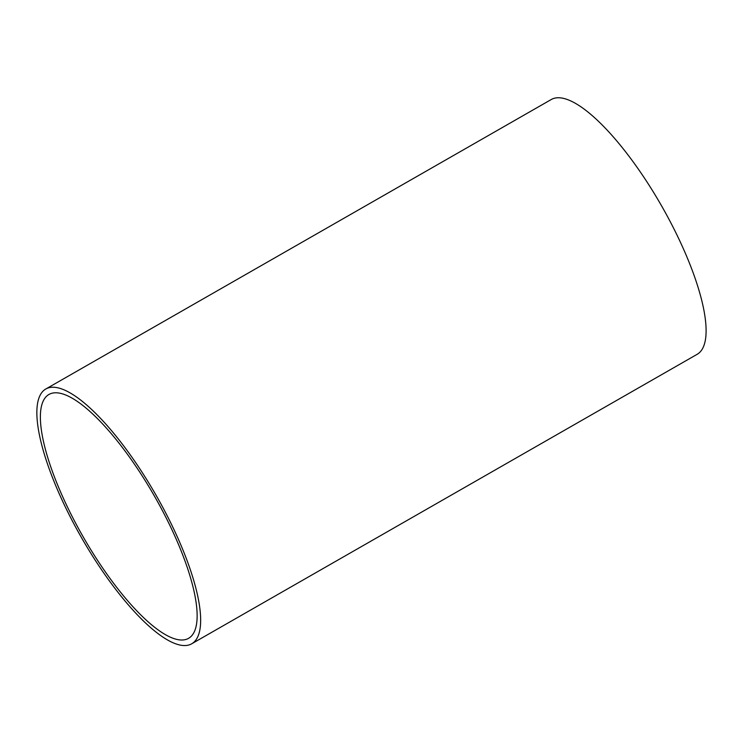 <?xml version="1.0" encoding="UTF-8"?>
<svg xmlns="http://www.w3.org/2000/svg" width="743" height="743" viewBox="0 0 743 743"><rect width="100%" height="100%" fill="white"/><g stroke="black" fill="none" stroke-linecap="round" stroke-linejoin="round"><path stroke-width="1.11" d="M186.799 639.156A140.501 41.051 60.2 0 1 81.479 533.873A140.501 41.051 60.2 0 1 48.927 394.477A140.501 41.051 60.2 0 1 154.377 495.999A140.501 41.051 60.2 0 1 188.583 638.321A140.501 41.051 60.2 0 1 186.799 639.156M45.797 389.007L551.241 99.525A146.798 42.89 60.2 0 1 661.419 205.597A146.798 42.89 60.2 0 1 697.166 354.3L191.722 643.782A146.798 42.89 -119.8 0 0 155.974 495.079A146.798 42.89 -119.8 0 0 45.797 389.007A146.798 42.89 -119.8 0 0 79.807 534.663A146.798 42.89 -119.8 0 0 189.855 644.655A146.798 42.89 -119.8 0 0 191.722 643.782"/></g></svg>
